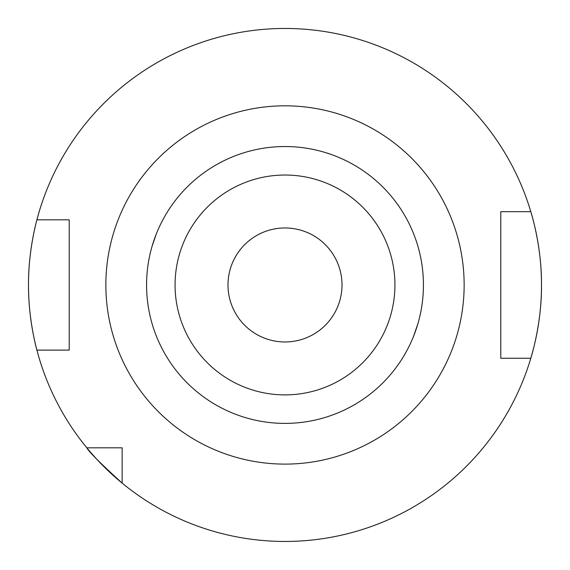<?xml version="1.0" encoding="UTF-8"?>
<svg xmlns="http://www.w3.org/2000/svg" width="570" height="570" viewBox="0 0 570 570"><rect width="100%" height="100%" fill="white"/><g stroke="black" fill="none" stroke-linecap="round" stroke-linejoin="round"><path stroke-width="0.85" d="M342 284.964A57 57 0 0 1 285 341.964A57 57 0 0 1 228 284.964A57 57 0 0 1 285 227.964A57 57 0 0 1 342 284.964M36.11 222.941A256.5 256.5 0 0 1 36.907 219.82C37.114 219.037 28.215 250.038 28.5 284.964A256.5 256.5 0 0 1 35.803 224.202M530.805 211.677A256.5 256.5 0 0 1 541.5 284.964C541.856 324.387 530.584 359.022 530.805 358.245A256.5 256.5 0 0 1 122.144 483.125L122.144 447.82L86.832 447.82A256.5 256.5 0 0 1 36.907 350.108L69.212 350.108L69.212 219.82L36.907 219.82A256.5 256.5 0 0 1 530.805 211.677C530.57 210.836 541.863 245.627 541.5 284.964A256.5 256.5 0 0 1 530.805 358.245L500.788 358.245L500.788 211.677L530.805 211.677M156.33 336.015L155.667 334.319M417.867 323.803L413.67 336.015M175.068 284.964A109.932 109.932 0 0 1 285 175.033A109.932 109.932 0 0 1 394.932 284.964A109.932 109.932 0 0 1 285 394.889A109.932 109.932 0 0 1 175.068 284.964M146.568 284.964A138.432 138.432 0 0 1 285 146.533A138.432 138.432 0 0 1 423.432 284.964A138.432 138.432 0 0 1 285 423.389A138.432 138.432 0 0 1 146.568 284.964M86.832 447.82C88.5 451.404 100.27 463.168 122.144 483.125A256.5 256.5 0 0 1 86.832 447.82A256.5 256.5 0 0 0 122.144 483.125M28.5 284.964C28.229 319.955 37.1 350.828 36.907 350.108A256.5 256.5 0 0 1 28.5 284.964A256.5 256.5 0 0 0 36.907 350.108M507.649 358.245L504.222 358.245M413.67 233.907L414.333 235.602M152.133 246.119L156.33 233.907M464.144 284.964A179.144 179.144 0 0 1 285 464.108A179.144 179.144 0 0 1 105.856 284.964A179.144 179.144 0 0 1 285 105.821A179.144 179.144 0 0 1 464.144 284.964M541.5 284.964A256.5 256.5 0 0 1 530.805 358.245"/></g></svg>
